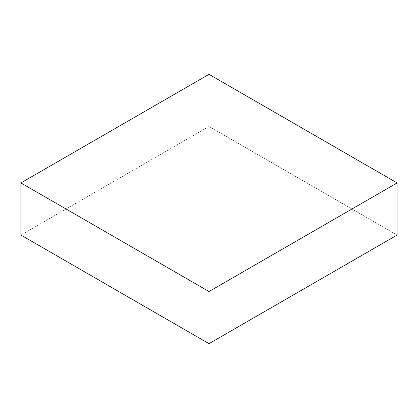 <?xml version="1.0" encoding="UTF-8"?>
<svg xmlns="http://www.w3.org/2000/svg" width="418" height="418" viewBox="0 0 418 418"><rect width="100%" height="100%" fill="white"/><g stroke="black" fill="none" stroke-linecap="round" stroke-linejoin="round"><path stroke-width="0.31" stroke-dasharray="2.09 1.57" d="M209 74.336L209 126.466L397.1 235.062L209 126.466L209 74.336M20.9 235.062L209 126.466L20.9 235.062"/><path stroke-width="0.63" d="M397.1 235.062L397.1 182.938L209 74.336L20.9 182.938L20.9 235.062L20.9 182.938L209 291.534L209 343.664L20.9 235.062L209 343.664L209 291.534L397.1 182.938L397.1 235.062L209 343.664L397.1 235.062M397.1 182.938L209 74.336L20.9 182.938L209 291.534L397.1 182.938"/></g></svg>
